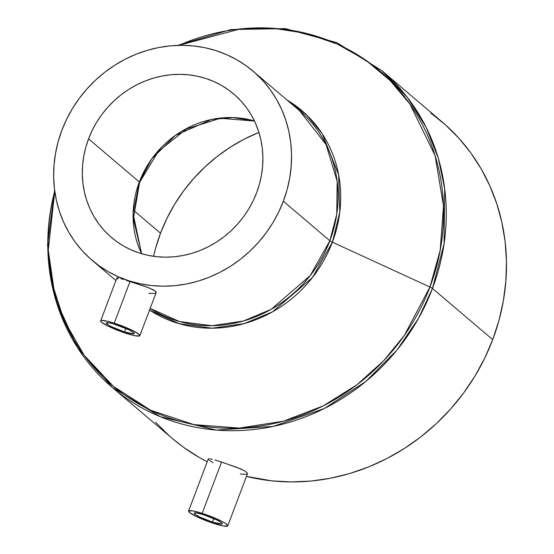 <?xml version="1.0" encoding="UTF-8"?>
<svg xmlns="http://www.w3.org/2000/svg" width="554" height="554" viewBox="0 0 554 554"><rect width="100%" height="100%" fill="white"/><g stroke="black" fill="none" stroke-linecap="round" stroke-linejoin="round"><path stroke-width="0.83" d="M203.886 514.811A14.958 2.029 20.7 0 1 222.175 523.745A14.958 2.029 20.7 0 1 212.466 522.103L213.802 518.558L212.466 522.103L221.655 524.036L222.147 523.8L221.517 522.734L216.891 519.984L203.886 514.811L197.196 513.052L194.212 513.115L194.835 514.188L199.468 516.93L212.466 522.103A14.958 2.029 20.7 0 1 194.184 513.17A14.958 2.029 20.7 0 1 203.886 514.811M208.325 458.837L208.429 459.342L208.325 458.837L208.955 458.664L208.325 458.837M210.305 458.823L212.314 459.287L210.305 458.823M214.924 460.007L218.054 460.942L214.924 460.007M247.409 473.074L247.43 473.802L247.409 473.074L245.069 471.08L240.014 468.615L221.558 462.05L202.175 513.357A20.948 2.839 20.7 0 1 227.77 525.864A20.948 2.839 20.7 0 1 214.183 523.565A20.948 2.839 20.7 0 1 188.582 511.058A20.948 2.839 20.7 0 1 202.175 513.357L221.558 462.05L218.054 460.942L236.71 467.285L245.069 471.08L247.409 473.074L247.43 473.802L246.682 474.286L240.318 474.016M115.973 324.637A14.958 2.029 20.7 0 1 134.255 333.57A14.958 2.029 20.7 0 1 124.546 331.929L125.883 328.383L124.546 331.929L133.736 333.861L134.227 333.626L133.597 332.552L128.971 329.81L113.452 323.868L109.283 322.871L106.292 322.934L108.009 324.803L111.548 326.756L124.546 331.929A14.958 2.029 20.7 0 1 106.264 322.989A14.958 2.029 20.7 0 1 115.973 324.637M116.956 277.789L117.081 278.226L116.956 277.789L117.545 277.734L116.956 277.789M117.898 277.789L118.84 278.018L117.898 277.789M120.8 278.607L123.369 279.438L120.8 278.607M126.471 280.449L129.975 281.577L126.471 280.449M156.069 291.958L156.062 292.761L155.279 291.016L148.597 287.678L129.975 281.577L114.256 323.176A20.948 2.839 20.7 0 1 139.85 335.682A20.948 2.839 20.7 0 1 126.264 333.383A20.948 2.839 20.7 0 1 100.662 320.877A20.948 2.839 20.7 0 1 114.256 323.176L129.975 281.577L145.252 286.48L153.721 289.964L156.069 291.958L156.062 292.761L155.272 293.357L148.777 293.447M254.431 120.973L232.895 117.566L211.489 119.477L175.244 135.481L151.741 158.908L139.338 182.01A5.983 0.81 20.7 0 1 139.601 182.418A5.983 0.81 -159.3 0 0 139.338 182.01A94.256 87.331 -49.6 0 0 141.561 253.718L133.112 213.581L139.338 182.01L88.557 138.832L139.338 182.01A94.256 87.331 -49.6 0 1 254.431 120.973M256.654 192.681A94.256 87.331 130.4 0 1 111.548 237.562A94.256 87.331 130.4 0 1 88.557 138.832L92.193 130.398L96.611 122.302L101.756 114.63L107.587 107.448L114.041 100.828L121.056 94.831L128.576 89.519L136.513 84.942L144.802 81.147L153.354 78.162L162.093 76.023L170.937 74.742L179.794 74.34L188.582 74.825L197.217 76.175L205.617 78.398L213.692 81.459L221.378 85.33L228.594 89.977L235.27 95.35L241.336 101.403L246.752 108.078L251.447 115.308L255.38 123.023L258.517 131.153L260.83 139.608L262.291 148.32L262.894 157.204L262.617 166.165L261.481 175.119L259.487 183.99L256.654 192.681L253.019 201.116L248.601 209.204L243.455 216.884L237.624 224.065L231.17 230.686L224.155 236.676L216.635 241.987L208.699 246.565L200.409 250.366L191.857 253.351L183.118 255.491L174.275 256.772L165.417 257.167L156.63 256.689L147.994 255.332L139.594 253.116L131.513 250.055L123.833 246.184L116.617 241.537L109.941 236.163L103.868 230.104L98.46 223.435L93.764 216.205L89.831 208.491L86.694 200.361L84.381 191.899L82.92 183.187L82.317 174.309L82.588 165.348L83.73 156.387L85.725 147.523L88.557 138.832A94.256 87.331 130.4 0 1 233.663 93.945A94.256 87.331 130.4 0 1 256.654 192.681M430.783 113.044L445.513 124.906L458.906 138.265L470.845 152.987L481.204 168.935L489.888 185.957L496.813 203.893L501.917 222.556L505.137 241.779L506.46 261.37L505.857 281.141L503.351 300.905L498.953 320.475L492.707 339.65L432.473 288.44A5.983 0.81 -159.3 0 0 429.946 287.02L332.379 242.195L339.789 212.217L338.632 174.759L322.324 133.943L306.937 115.253L286.84 99.886A125.723 116.485 130.4 0 1 332.379 242.195A5.983 0.81 20.7 0 1 329.852 240.775A124.179 115.052 -49.6 0 1 150.155 308.412L179.572 321.576L211.891 325.724L243.414 321.015L271.141 309.347L310.275 275.532L329.852 240.775L283.343 201.227A124.179 115.052 130.4 0 1 92.165 260.359A124.179 115.052 130.4 0 1 61.868 130.28A124.179 115.052 130.4 0 1 253.046 71.154A124.179 115.052 130.4 0 1 283.343 201.227L329.852 240.775A124.179 115.052 -49.6 0 0 299.555 110.696L326.064 144.559L337.144 181.241L336.77 214.142L329.852 240.775A5.983 0.81 -159.3 0 0 332.379 242.195L312.435 277.54L272.499 311.86L244.217 323.612L212.106 328.21L179.281 323.73L149.532 310.074A125.723 116.485 130.4 0 0 332.379 242.195L429.946 287.02A206.42 191.255 -49.6 0 0 387.675 78.114A206.42 191.255 -49.6 0 0 178.817 45.352L240.124 28.946L273.177 28.261L306.113 33.323L337.448 44.147L365.841 60.22L390.224 80.621L409.96 104.138L435.07 155.549L443.505 205.908L440.201 250.283L429.946 287.02A5.983 0.81 20.7 0 1 432.473 288.44L444.059 243.836L444.682 188.741L438.332 158.299L426.13 127.302L407.329 97.4L381.734 70.593A207.965 192.681 130.4 0 1 432.473 288.44L492.707 339.65A207.965 192.681 -49.6 0 0 441.967 121.811L381.734 70.593L336.832 42.623L285.234 28.607L230.817 29.556L177.647 45.386M160.501 233.227A164.573 152.482 -49.6 0 0 153.59 256.315L155.556 248.407L160.501 233.227L133.528 210.298L160.501 233.227A164.573 152.482 -49.6 0 1 258.926 132.42L244.238 139.144L230.374 147.135L217.258 156.408L205.001 166.879L193.727 178.436L183.554 190.978L174.565 204.378L166.858 218.505L160.501 233.227M492.707 339.65L484.674 358.258L474.93 376.111L463.573 393.042L450.714 408.887L436.476 423.498L420.985 436.725L404.406 448.442L386.886 458.539L368.604 466.925L349.726 473.511L330.447 478.234L310.939 481.052L291.397 481.932L272 480.872L246.461 476.398A207.965 192.681 -49.6 0 0 492.707 339.65M54.611 190.084L47.54 245.117L55.352 298.98L77.491 347.649L112.317 387.468L160.341 416.712L216.365 430.091L273.226 426.414L324.353 408.499L365.903 381.381L396.948 350.08L418.519 318.349L432.473 288.44A207.965 192.681 130.4 0 1 112.317 387.468L172.55 438.678A207.965 192.681 -49.6 0 0 207.203 461.78L199.648 457.694L183.727 447.445L172.419 438.567M169.005 435.582L155.605 422.224M112.317 387.468A207.965 192.681 130.4 0 1 54.735 191.012M212.916 462.742L208.429 459.342M429.946 287.02L404.392 335.343L383.804 360.612L356.852 384.836L323.224 405.888L283.468 421.179L239.342 428.069L193.838 424.606L150.633 410.251L113.231 386.214L84.049 355.114L63.966 320.205L52.485 284.507L48.246 250.311L54.77 191.255A206.42 191.255 -49.6 0 0 184.198 422.418A206.42 191.255 -49.6 0 0 429.946 287.02M117.919 279.043L117.081 278.226M283.343 201.227L287.069 189.78L289.694 178.097L291.196 166.29L291.556 154.483L290.767 142.787L288.842 131.312L285.795 120.163L281.661 109.457L276.474 99.291L270.29 89.769L263.157 80.974L255.159 73.003L246.364 65.919L236.863 59.797L226.738 54.694L216.095 50.663L205.028 47.741L193.658 45.954L182.079 45.324L170.41 45.85L158.763 47.533L147.246 50.352L135.972 54.285L125.059 59.292L114.595 65.324L104.692 72.318L95.447 80.219L86.943 88.938L79.264 98.397L72.484 108.508L66.667 119.172L61.868 130.28L58.142 141.734L55.511 153.416L54.015 165.217L53.655 177.024L54.444 188.727L56.37 200.202L59.416 211.351L63.551 222.057L68.738 232.216L74.922 241.745L82.054 250.533L90.053 258.51L98.841 265.595L108.349 271.716L118.473 276.813L129.117 280.85L140.176 283.773L151.554 285.559L163.132 286.189L174.801 285.663L186.449 283.98L197.965 281.162L209.239 277.229L220.153 272.222L230.616 266.19L240.519 259.196L249.764 251.294L258.268 242.576L265.948 233.109L272.727 222.999L278.544 212.341L283.343 201.227M114.256 323.176L132.454 330.419L138.936 334.263L139.809 335.766L135.626 335.849L129.788 334.457L118.66 330.71L108.065 326.14L101.583 322.296L100.766 321.417L100.703 320.801L101.389 320.468L107.566 321.272L114.256 323.176M202.175 513.357L220.374 520.601L225.326 523.329L227.666 525.324L227.729 525.94L223.546 526.03L214.183 523.565L195.984 516.321L189.496 512.478L188.623 510.975L192.806 510.892L202.175 513.357M208.297 458.892L188.582 511.058M116.929 277.838L100.662 320.877M254.473 121.056L220.347 118.293L186.608 128.909L158.278 151.394L139.601 182.411L133.375 218.92L141.658 253.746M253.046 71.154L299.555 110.696M92.248 260.428L115.904 280.546M156.117 292.644L139.85 335.682M247.479 473.698L227.77 525.864"/></g></svg>
